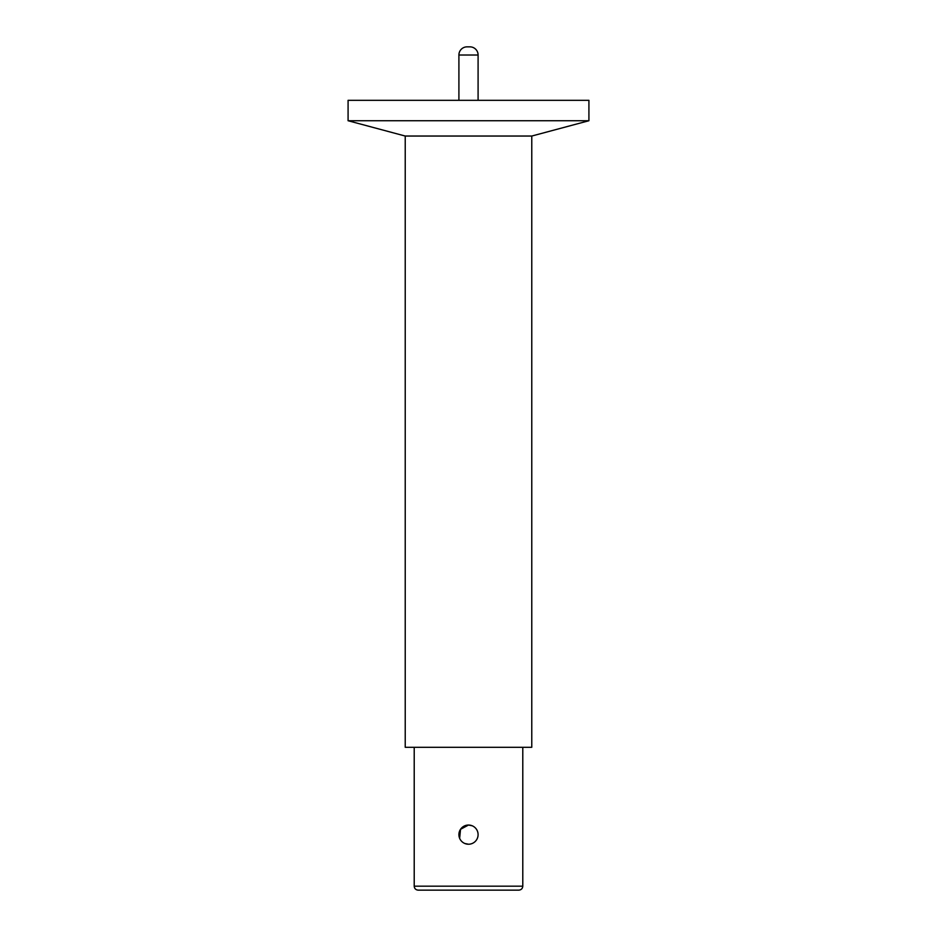 <?xml version="1.0" encoding="UTF-8"?>
<svg xmlns="http://www.w3.org/2000/svg" width="937" height="937" viewBox="0 0 937 937"><rect width="100%" height="100%" fill="white"/><g stroke="black" fill="none" stroke-linecap="round" stroke-linejoin="round"><path stroke-width="1.41" d="M405.229 136.041L405.229 747.293L531.771 747.293L531.771 136.041L405.229 136.041L348.084 120.732L348.084 100.318L588.916 100.318L588.916 120.732L348.084 120.732M531.771 136.041L588.916 120.732M459.645 838.31L460.524 829.315L468.5 825.04L472.178 825.778M468.5 844.225A9.593 9.593 0 0 1 458.907 834.633A9.593 9.593 0 0 1 468.5 825.04A9.593 9.593 0 0 1 478.093 834.633A9.593 9.593 0 0 1 468.5 844.225L464.822 843.499M414.213 747.293L414.213 886.168L522.787 886.168C522.553 888.592 521.23 889.916 518.805 890.15L518.395 890.15M522.787 747.293L522.787 886.168M414.213 886.168C414.447 888.592 415.77 889.916 418.195 890.15L518.805 890.15M478.093 100.318L478.093 55.014L458.907 55.014L458.907 100.318M478.093 55.014A8.164 8.164 0 0 0 469.929 46.85L467.071 46.85A8.164 8.164 0 0 0 458.907 55.014"/></g></svg>
